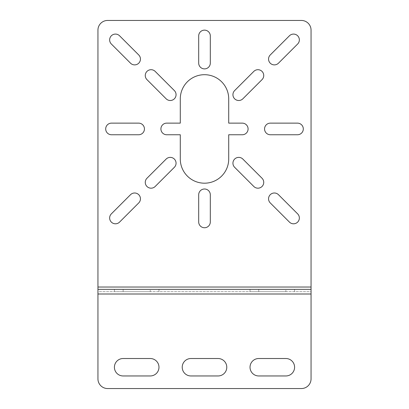 <?xml version="1.0" encoding="UTF-8"?>
<svg xmlns="http://www.w3.org/2000/svg" width="409" height="409" viewBox="0 0 409 409"><rect width="100%" height="100%" fill="white"/><g stroke="black" fill="none" stroke-linecap="round" stroke-linejoin="round"><path stroke-width="0.31" stroke-dasharray="2.04 1.53" d="M180.282 98.912A24.218 24.218 0 0 1 204.5 74.699A24.218 24.218 0 0 1 228.718 98.912L228.718 123.129L242.276 123.129A5.813 5.813 0 0 1 248.089 128.942A5.813 5.813 0 0 1 242.276 134.755L228.718 134.755L228.718 158.973A24.218 24.218 0 0 1 204.5 183.191A24.218 24.218 0 0 1 180.282 158.973L180.282 134.755L166.724 134.755A5.813 5.813 0 0 1 160.911 128.942A5.813 5.813 0 0 1 166.724 123.129L180.282 123.129L180.282 98.912M97.945 287.031L97.945 30.138A9.688 9.688 0 0 1 107.633 20.45L301.367 20.45A9.688 9.688 0 0 1 311.055 30.138L311.055 291.683L97.945 291.683L97.945 287.031L311.055 287.031M138.743 54.964A5.813 5.813 0 0 1 138.743 63.185A5.813 5.813 0 0 1 130.522 63.185L111.345 44.008A5.813 5.813 0 0 1 111.345 35.788A5.813 5.813 0 0 1 119.566 35.788L138.743 54.964M210.313 63.073A5.813 5.813 0 0 1 204.5 68.886A5.813 5.813 0 0 1 198.687 63.073L198.687 35.951A5.813 5.813 0 0 1 204.5 30.138A5.813 5.813 0 0 1 210.313 35.951L210.313 63.073M174.362 90.583A5.813 5.813 0 0 1 174.362 98.804A5.813 5.813 0 0 1 166.141 98.804L146.964 79.627A5.813 5.813 0 0 1 146.964 71.406A5.813 5.813 0 0 1 155.185 71.406L174.362 90.583M253.815 71.406A5.813 5.813 0 0 1 262.036 71.406A5.813 5.813 0 0 1 262.036 79.627L242.859 98.804A5.813 5.813 0 0 1 234.638 98.804A5.813 5.813 0 0 1 234.638 90.583L253.815 71.406M289.434 35.788A5.813 5.813 0 0 1 297.655 35.788A5.813 5.813 0 0 1 297.655 44.008L278.478 63.185A5.813 5.813 0 0 1 270.257 63.185A5.813 5.813 0 0 1 270.257 54.964L289.434 35.788M297.491 123.129A5.813 5.813 0 0 1 303.304 128.942A5.813 5.813 0 0 1 297.491 134.755L270.369 134.755A5.813 5.813 0 0 1 264.557 128.942A5.813 5.813 0 0 1 270.369 123.129L297.491 123.129M234.638 167.301A5.813 5.813 0 0 1 234.638 159.081A5.813 5.813 0 0 1 242.859 159.081L262.036 178.258A5.813 5.813 0 0 1 262.036 186.478A5.813 5.813 0 0 1 253.815 186.478L234.638 167.301M297.655 213.876A5.813 5.813 0 0 1 297.655 222.097A5.813 5.813 0 0 1 289.434 222.097L270.257 202.92A5.813 5.813 0 0 1 270.257 194.699A5.813 5.813 0 0 1 278.478 194.699L297.655 213.876M198.687 194.812A5.813 5.813 0 0 1 204.5 188.999A5.813 5.813 0 0 1 210.313 194.812L210.313 221.939A5.813 5.813 0 0 1 204.5 227.747A5.813 5.813 0 0 1 198.687 221.939L198.687 194.812M166.141 159.081A5.813 5.813 0 0 1 174.362 159.081A5.813 5.813 0 0 1 174.362 167.301L155.185 186.478A5.813 5.813 0 0 1 146.964 186.478A5.813 5.813 0 0 1 146.964 178.258L166.141 159.081M138.631 123.129A5.813 5.813 0 0 1 144.443 128.942A5.813 5.813 0 0 1 138.631 134.755L111.509 134.755A5.813 5.813 0 0 1 105.696 128.942A5.813 5.813 0 0 1 111.509 123.129L138.631 123.129M119.566 222.097A5.813 5.813 0 0 1 111.345 222.097A5.813 5.813 0 0 1 111.345 213.876L130.522 194.699A5.813 5.813 0 0 1 138.743 194.699A5.813 5.813 0 0 1 138.743 202.92L119.566 222.097M97.945 289.357L97.945 291.683L311.055 291.683L311.055 378.862A9.688 9.688 0 0 1 301.367 388.55L107.633 388.55A9.688 9.688 0 0 1 97.945 378.862L97.945 289.357L311.055 289.357L311.055 291.683L311.055 289.357M285.871 291.683L258.749 291.683L285.871 291.683L285.871 289.357L294.587 289.357L250.027 289.357L285.871 289.357L285.871 291.683M258.749 291.683L250.027 291.683L258.749 291.683L258.749 289.357L258.749 291.683M150.251 291.683L123.129 291.683L150.251 291.683L150.251 289.357L158.973 289.357L114.413 289.357L150.251 289.357L150.251 291.683M123.129 291.683L114.413 291.683L123.129 291.683L123.129 289.357L123.129 291.683M150.251 375.958A8.717 8.717 0 0 0 158.973 367.241A8.717 8.717 0 0 0 150.251 358.519L123.129 358.519A8.717 8.717 0 0 0 114.413 367.241A8.717 8.717 0 0 0 123.129 375.958L150.251 375.958M218.063 375.958A8.717 8.717 0 0 0 226.78 367.241A8.717 8.717 0 0 0 218.063 358.519L190.937 358.519A8.717 8.717 0 0 0 182.22 367.241A8.717 8.717 0 0 0 190.937 375.958L218.063 375.958M285.871 375.958A8.717 8.717 0 0 0 294.587 367.241A8.717 8.717 0 0 0 285.871 358.519L258.749 358.519A8.717 8.717 0 0 0 250.027 367.241A8.717 8.717 0 0 0 258.749 375.958L285.871 375.958M311.055 294.005L97.945 294.005M158.973 291.683L158.973 289.357M114.413 291.683L114.413 289.357M294.587 291.683L294.587 289.357M250.027 291.683L250.027 289.357"/><path stroke-width="0.61" d="M311.055 287.031L311.055 30.138A9.688 9.688 0 0 0 301.367 20.45L107.633 20.45A9.688 9.688 0 0 0 97.945 30.138L97.945 287.031L311.055 287.031L311.055 289.357L97.945 289.357L97.945 287.031M138.743 54.964A5.813 5.813 0 0 1 138.743 63.185A5.813 5.813 0 0 1 130.522 63.185L111.345 44.008A5.813 5.813 0 0 1 111.345 35.788A5.813 5.813 0 0 1 119.566 35.788L138.743 54.964M210.313 63.073A5.813 5.813 0 0 1 204.5 68.886A5.813 5.813 0 0 1 198.687 63.073L198.687 35.951A5.813 5.813 0 0 1 204.5 30.138A5.813 5.813 0 0 1 210.313 35.951L210.313 63.073M174.362 90.583A5.813 5.813 0 0 1 174.362 98.804A5.813 5.813 0 0 1 166.141 98.804L146.964 79.627A5.813 5.813 0 0 1 146.964 71.406A5.813 5.813 0 0 1 155.185 71.406L174.362 90.583M253.815 71.406A5.813 5.813 0 0 1 262.036 71.406A5.813 5.813 0 0 1 262.036 79.627L242.859 98.804A5.813 5.813 0 0 1 234.638 98.804A5.813 5.813 0 0 1 234.638 90.583L253.815 71.406M289.434 35.788A5.813 5.813 0 0 1 297.655 35.788A5.813 5.813 0 0 1 297.655 44.008L278.478 63.185A5.813 5.813 0 0 1 270.257 63.185A5.813 5.813 0 0 1 270.257 54.964L289.434 35.788M297.491 123.129A5.813 5.813 0 0 1 303.304 128.942A5.813 5.813 0 0 1 297.491 134.755L270.369 134.755A5.813 5.813 0 0 1 264.557 128.942A5.813 5.813 0 0 1 270.369 123.129L297.491 123.129M234.638 167.301A5.813 5.813 0 0 1 234.638 159.081A5.813 5.813 0 0 1 242.859 159.081L262.036 178.258A5.813 5.813 0 0 1 262.036 186.478A5.813 5.813 0 0 1 253.815 186.478L234.638 167.301M297.655 213.876A5.813 5.813 0 0 1 297.655 222.097A5.813 5.813 0 0 1 289.434 222.097L270.257 202.92A5.813 5.813 0 0 1 270.257 194.699A5.813 5.813 0 0 1 278.478 194.699L297.655 213.876M198.687 194.812A5.813 5.813 0 0 1 204.5 188.999A5.813 5.813 0 0 1 210.313 194.812L210.313 221.939A5.813 5.813 0 0 1 204.5 227.747A5.813 5.813 0 0 1 198.687 221.939L198.687 194.812M166.141 159.081A5.813 5.813 0 0 1 174.362 159.081A5.813 5.813 0 0 1 174.362 167.301L155.185 186.478A5.813 5.813 0 0 1 146.964 186.478A5.813 5.813 0 0 1 146.964 178.258L166.141 159.081M138.631 123.129A5.813 5.813 0 0 1 144.443 128.942A5.813 5.813 0 0 1 138.631 134.755L111.509 134.755A5.813 5.813 0 0 1 105.696 128.942A5.813 5.813 0 0 1 111.509 123.129L138.631 123.129M119.566 222.097A5.813 5.813 0 0 1 111.345 222.097A5.813 5.813 0 0 1 111.345 213.876L130.522 194.699A5.813 5.813 0 0 1 138.743 194.699A5.813 5.813 0 0 1 138.743 202.92L119.566 222.097M180.282 98.912A24.218 24.218 0 0 1 204.5 74.699A24.218 24.218 0 0 1 228.718 98.912L228.718 123.129L242.276 123.129A5.813 5.813 0 0 1 248.089 128.942A5.813 5.813 0 0 1 242.276 134.755L228.718 134.755L228.718 158.973A24.218 24.218 0 0 1 204.5 183.191A24.218 24.218 0 0 1 180.282 158.973L180.282 134.755L166.724 134.755A5.813 5.813 0 0 1 160.911 128.942A5.813 5.813 0 0 1 166.724 123.129L180.282 123.129L180.282 98.912M311.055 289.357L311.055 294.005L97.945 294.005L97.945 289.357M97.945 294.005L97.945 378.862A9.688 9.688 0 0 0 107.633 388.55L301.367 388.55A9.688 9.688 0 0 0 311.055 378.862L311.055 294.005M218.063 375.958A8.717 8.717 0 0 0 226.78 367.241A8.717 8.717 0 0 0 218.063 358.519L190.937 358.519A8.717 8.717 0 0 0 182.22 367.241A8.717 8.717 0 0 0 190.937 375.958L218.063 375.958M285.871 375.958A8.717 8.717 0 0 0 294.587 367.241A8.717 8.717 0 0 0 285.871 358.519L258.749 358.519A8.717 8.717 0 0 0 250.027 367.241A8.717 8.717 0 0 0 258.749 375.958L285.871 375.958M150.251 375.958A8.717 8.717 0 0 0 158.973 367.241A8.717 8.717 0 0 0 150.251 358.519L123.129 358.519A8.717 8.717 0 0 0 114.413 367.241A8.717 8.717 0 0 0 123.129 375.958L150.251 375.958"/></g></svg>
